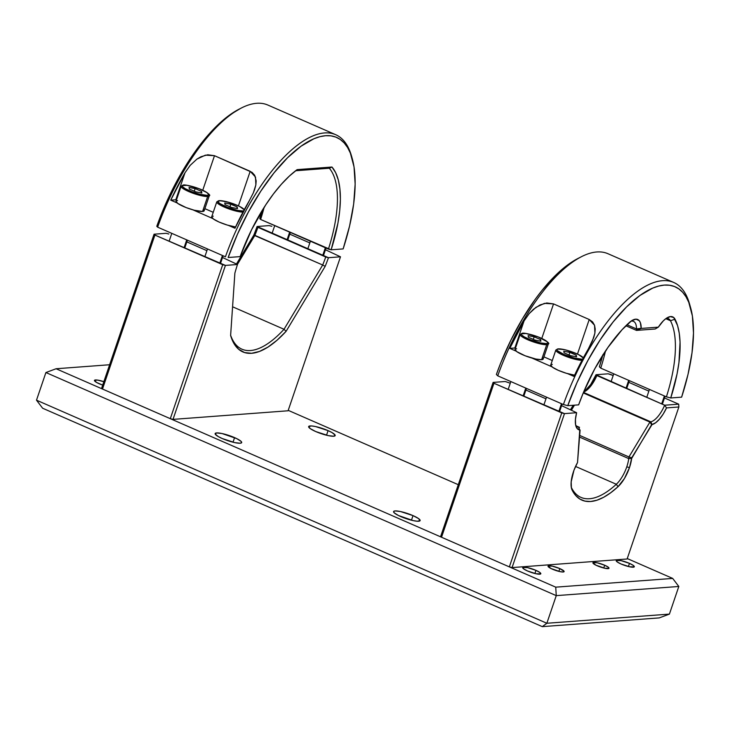 <?xml version="1.0" encoding="UTF-8"?>
<svg xmlns="http://www.w3.org/2000/svg" width="730" height="730" viewBox="0 0 730 730"><rect width="100%" height="100%" fill="white"/><g stroke="black" fill="none" stroke-linecap="round" stroke-linejoin="round"><path stroke-width="1.09" d="M234.576 437.617A14.016 2.655 -161.2 0 1 241.676 442.59A14.016 2.655 -161.2 0 1 222.239 438.538L218.197 436.531L215.186 434.049L216.627 432.926L222.048 433.538L236.757 438.63L241.101 441.394L241.648 442.654L240.188 443.229L234.768 442.617L222.239 438.538A14.016 2.655 -161.2 0 1 215.14 433.556A14.016 2.655 -161.2 0 1 234.576 437.617L233.016 442.207L234.576 437.617M413.025 515.617A14.016 2.655 -161.2 0 1 420.124 520.599A14.016 2.655 -161.2 0 1 400.679 516.539A14.016 2.655 -161.2 0 1 393.579 511.566A14.016 2.655 -161.2 0 1 413.025 515.617L411.455 520.207L413.025 515.617L418.527 518.555L420.097 520.663L417.195 521.22L413.216 520.618L398.498 515.526L394.163 512.77L393.607 511.502L395.076 510.927L400.487 511.538L413.025 515.617M328.08 430.627A14.016 2.655 -161.2 0 1 335.179 435.6A14.016 2.655 -161.2 0 1 315.734 431.549A14.016 2.655 -161.2 0 1 308.644 426.566A14.016 2.655 -161.2 0 1 328.08 430.627L326.52 435.217L328.08 430.627L332.113 432.625L335.134 435.107L333.683 436.23L328.272 435.618L315.734 431.549L310.232 428.61L308.662 426.502L311.564 425.946L315.543 426.548L328.08 430.627M104.308 381.836L97.692 380.111L94.471 380.348L96.533 382.42L102.684 385.112A9.554 1.807 -161.2 0 1 99.289 383.788A9.554 1.807 -161.2 0 1 94.453 380.394A9.554 1.807 -161.2 0 1 103.852 381.68M629.47 563.377A9.554 1.807 -161.2 0 1 634.315 566.772A9.554 1.807 -161.2 0 1 621.057 564.007A9.554 1.807 -161.2 0 1 616.22 560.613A9.554 1.807 -161.2 0 1 629.47 563.377L628.402 566.507L629.47 563.377L633.22 565.376L634.297 566.818L629.607 566.781L621.057 564.007L617.306 562L616.239 560.567L620.929 560.594L629.47 563.377M535.966 570.367A9.554 1.807 -161.2 0 1 540.811 573.762A9.554 1.807 -161.2 0 1 527.553 570.997A9.554 1.807 -161.2 0 1 522.716 567.602A9.554 1.807 -161.2 0 1 535.966 570.367L534.908 573.497L535.966 570.367L539.726 572.375L540.793 573.807L536.103 573.78L527.553 570.997L523.802 568.989L522.735 567.557L527.425 567.593L535.966 570.367M604.695 565.23A8.495 1.606 -161.2 0 1 608.993 568.25A8.495 1.606 -161.2 0 1 597.213 565.786A8.495 1.606 -161.2 0 1 592.915 562.775A8.495 1.606 -161.2 0 1 604.695 565.23L603.746 568.013L604.695 565.23L608.026 567.009L608.984 568.287L604.814 568.259L595.89 565.175L592.924 562.73L597.094 562.757L604.695 565.23M559.81 568.588A8.495 1.606 -161.2 0 1 564.117 571.599A8.495 1.606 -161.2 0 1 552.336 569.144A8.495 1.606 -161.2 0 1 548.029 566.124A8.495 1.606 -161.2 0 1 559.81 568.588L558.87 571.371L559.81 568.588L564.089 571.307L563.213 571.982L559.928 571.617L551.013 568.533L548.048 566.088L552.218 566.115L559.81 568.588M659.236 617.899L669.41 614.103L659.236 617.899L542.29 626.641L546.852 623.265L36.5 400.177L42.641 408.234L542.29 626.641L546.852 623.265L669.41 614.103L678.818 586.464L556.26 595.634L546.852 623.265L669.41 614.103L678.818 586.464L556.26 595.634L546.852 623.265L36.5 400.177L42.641 408.234L542.29 626.641L659.236 617.899M36.5 400.177L45.908 372.537L556.26 595.634L555.731 587.157L56.082 368.75L45.908 372.537L556.26 595.634L555.731 587.157L672.677 578.415L678.818 586.464L672.677 578.415L627.262 558.559L672.677 578.415L555.731 587.157L56.082 368.75L45.908 372.537L36.5 400.177M458.285 484.693L288.222 410.351L458.285 484.693M109.619 364.745L56.082 368.75L109.619 364.745M237.469 264.506L222.522 257.498L237.469 264.506A103.423 41.245 113.6 0 0 234.877 273.12A103.423 41.245 -66.4 0 1 237.469 264.506L225.433 265.41L222.714 264.698L170.3 418.673L173.019 419.385L225.433 265.41L237.469 264.506M288.076 410.78L340.49 256.805L325.443 249.751L340.49 256.805L328.463 257.708L325.744 256.996A101.297 40.406 -66.4 0 1 322.696 265.008A101.297 40.406 113.6 0 0 325.744 256.996L257.927 227.349L257.079 226.501L269.115 225.607L257.079 226.501A103.423 41.245 113.6 0 1 253.794 235.17L236.639 263.676L253.794 235.17L322.696 265.008L254.889 235.37L237.396 264.442L254.889 235.37A101.297 40.406 113.6 0 0 257.927 227.349A101.297 40.406 -66.4 0 1 254.889 235.37L253.794 235.17A103.423 41.245 113.6 0 0 257.079 226.501L328.463 257.708A103.423 41.245 -66.4 0 1 325.169 266.368L286.087 331.329A103.423 41.245 -66.4 0 1 230.616 335.481L234.877 273.12L230.616 335.481L233.974 343.538L238.673 349.278L244.596 352.563L251.585 353.293L259.442 351.449L267.965 347.088L276.925 340.326L286.087 331.329L325.169 266.368A103.423 41.245 113.6 0 0 328.463 257.708L340.49 256.805L288.076 410.78L173.019 419.385L225.433 265.41L154.906 235.06L102.492 389.026L101.643 388.177L154.057 234.202L154.906 235.06L102.492 389.026L170.3 418.673L222.714 264.698L154.906 235.06L154.057 234.202L166.093 233.308L154.057 234.202L101.643 388.177M168.812 234.02L166.093 233.308L168.812 234.02M271.834 226.309L269.115 225.607L271.834 226.309M289.755 234.148L309.821 242.917L289.755 234.148M206.9 250.673L186.834 241.895L206.9 250.673M284.034 329.276A101.297 40.406 -66.4 0 1 241.949 349.195A101.297 40.406 -66.4 0 1 230.634 335.271A101.297 40.406 113.6 0 0 284.034 329.276L232.578 306.782L284.034 329.276L322.696 265.008L284.034 329.276L286.087 331.329L284.034 329.276M325.169 266.368L322.696 265.008L325.169 266.368M249.24 200.832L234.978 228.244L228.609 225.46L234.978 228.244A132.787 52.962 113.6 0 1 249.24 200.832L253.319 192.912L249.24 200.832M335.709 134.703L267.901 105.065A132.787 52.962 113.6 0 0 157.625 227.158L225.433 256.796A132.787 52.962 -66.4 0 1 335.709 134.703A132.787 52.962 -66.4 0 1 351.851 157.251A132.787 52.962 113.6 0 0 351.522 156.047A132.787 52.962 113.6 0 0 295.604 146.593A132.787 52.962 113.6 0 0 225.433 256.796L157.625 227.158A132.787 52.962 -66.4 0 1 241.502 107.949L239.294 109.071A130.661 52.113 113.6 0 0 156.777 226.309L157.625 227.158L156.777 226.309L161.184 214.638L166.066 203.077L177.08 180.693L189.417 159.97L195.941 150.48L209.4 133.663L216.208 126.5L229.676 114.984L240.389 108.524M329.312 168.238L331.958 167.024L297.137 169.625L331.958 167.024L335.663 172.7L338.337 180.073L339.915 189.006L340.381 199.308L339.705 210.787L337.917 223.197L331.146 249.806L343.146 248.912L349.606 225.889L353.658 204.026L355.145 184.115L354.032 166.896L350.336 153.008L347.571 147.478L344.213 142.961L340.308 139.494L335.882 137.121L330.982 135.853L325.653 135.707L319.941 136.674L313.9 138.764L301.052 146.192L287.593 157.707L274.005 172.882L260.802 191.169L248.465 211.892L237.442 234.275L228.152 257.507A130.661 52.113 -66.4 0 1 297.201 149.112A130.661 52.113 -66.4 0 1 352.198 158.428A130.661 52.113 -66.4 0 1 343.146 248.912L331.146 249.806L328.427 249.094A101.297 40.406 113.6 0 0 329.312 168.238L331.958 167.024A103.423 41.245 -66.4 0 1 331.146 249.806L260.619 219.456A101.297 40.406 113.6 0 0 264.141 207.347A101.297 40.406 -66.4 0 1 260.619 219.456L259.771 218.608A103.423 41.245 113.6 0 0 262.252 210.368L259.771 218.608L260.619 219.456L328.427 249.094A101.297 40.406 -66.4 0 0 329.312 168.238L295.641 170.747L329.312 168.238M240.152 256.613A103.423 41.245 -66.4 0 1 297.137 169.625L289.272 176.167L281.305 184.334L273.403 193.979L265.72 204.893L251.622 229.649L240.152 256.613L228.152 257.507L240.152 256.613M213.233 212.311L204.884 208.661L213.233 212.311M176.505 199.755L170.738 200.157L177.098 202.94L170.738 200.157L185 172.754L175.802 199.783L170.738 200.157A132.787 52.962 -66.4 0 1 185 172.754L190.211 165.336L196.927 159.103L205.395 155.161L214.492 155.7L202.739 190.247L214.492 155.7L250.189 171.304L238.427 205.842L250.189 171.304L255.509 177.061L255.865 184.873L254.651 189.49L253.319 192.912L255.865 184.873L256.175 180.876L254.706 175.291L252.032 172.344L214.492 155.7L207.74 154.769L200.951 156.74L196.927 159.103L190.211 165.336L185 172.754L175.802 199.783A16.991 3.221 18.8 0 1 176.505 199.755M192.921 209.857L212.786 218.544L192.921 209.857M325.352 247.753L322.66 255.646L325.352 247.753M244.358 209.857L239.495 206.38L229.731 202.584L220.798 200.686L217.896 201.252L219.465 203.351L227.386 207.284L237.505 210.368L242.917 210.979A14.016 2.655 -161.2 0 1 224.968 206.289A14.016 2.655 -161.2 0 1 219.365 200.677A0.849 0.766 -94.3 0 0 219.018 200.622A0.849 0.766 85.7 0 1 219.365 200.677A14.016 2.655 -161.2 0 1 233.271 203.761A14.016 2.655 -161.2 0 1 244.267 209.674M242.971 212.101A14.865 2.82 -161.2 0 1 226.674 208.077A14.865 2.82 -161.2 0 1 216.801 201.827L211.691 216.828A14.865 2.82 18.8 0 0 219.849 222.376A14.865 2.82 18.8 0 0 235.571 226.957L227.267 225.059L219.219 222.112L213.379 218.991L211.718 216.764M212.238 216.363L213.269 216.162M216.801 202.219A14.865 2.82 18.8 0 0 226.565 208.032A14.865 2.82 18.8 0 0 241.758 212.065M225.05 204.646L224.758 203.04L230.844 204.218L229.968 206.8L230.844 204.218L237.232 207.01L236.739 208.47L237.232 207.01L237.533 208.625L231.437 207.439L225.05 204.646L224.758 203.04L230.844 204.218L237.232 207.01L237.533 208.625L231.437 207.439M242.917 210.979L243.893 210.787M222.431 255.491L219.739 263.402L222.431 255.491M289.664 232.149L286.972 240.051L289.664 232.149M203.533 209.537L204.117 210.879L202.566 211.481L207.676 196.48A0.849 0.766 -94.3 0 0 207.229 195.375A14.016 2.655 -161.2 0 1 189.28 190.685A14.016 2.655 -161.2 0 1 183.677 185.082A0.849 0.766 -94.3 0 0 183.33 185.018A0.849 0.766 85.7 0 1 183.677 185.082A14.016 2.655 -161.2 0 1 201.626 189.763A14.016 2.655 -161.2 0 1 207.229 195.375A0.849 0.766 85.7 0 1 207.676 196.48L202.566 211.481A14.865 2.82 18.8 0 0 204.144 210.815L209.254 195.804A14.865 2.82 -161.2 0 1 207.676 196.48A14.865 2.82 -161.2 0 1 191.379 192.629A14.865 2.82 -161.2 0 1 181.113 186.223L176.003 201.225A14.865 2.82 18.8 0 0 186.269 207.63A14.865 2.82 18.8 0 0 202.566 211.481L194.28 210.231L186.095 207.566L177.691 203.396L176.03 201.161M176.55 200.759L177.582 200.558M181.113 186.615A14.865 2.82 18.8 0 0 192.273 192.975A14.865 2.82 18.8 0 0 207.676 196.48M189.362 189.052L189.061 187.437L195.156 188.614L194.28 191.196L195.156 188.614L201.544 191.406L201.051 192.866L201.544 191.406L201.836 193.021L195.75 191.844L189.362 189.052L189.061 187.437L195.156 188.614L201.544 191.406L201.836 193.021L195.75 191.844M207.229 195.375L208.698 194.81L207.128 192.702L199.208 188.769L186.935 185.292L182.208 185.648L182.765 186.916L185.247 188.687L191.698 191.689L199.418 194.198L207.229 195.375M186.743 239.887L184.051 247.798L186.743 239.887M583.653 391.983A23.36 9.317 113.6 0 0 596.018 374.718L664.665 405.214A21.234 8.468 -66.4 0 1 650.841 421.84L649.919 422.068L583.261 392.932L649.919 422.068L628.932 456.962L579.73 435.445L628.932 456.962L628.731 458.586L579.611 437.115L628.731 458.586A21.234 8.468 -66.4 0 1 626.769 466.862A21.234 8.468 113.6 0 0 628.731 458.586L631.651 458.467A23.36 9.317 -66.4 0 1 629.488 467.574L626.769 466.862L629.488 467.574A23.36 9.317 -66.4 0 1 618 486.718L616.321 484.264A21.234 8.468 113.6 0 0 626.769 466.862A21.234 8.468 -66.4 0 1 616.321 484.264L618 486.718A103.423 41.245 -66.4 0 1 572.156 490.149L571.417 487.622A101.297 40.406 113.6 0 0 616.321 484.264A101.297 40.406 -66.4 0 1 580.998 497.404A101.297 40.406 -66.4 0 1 571.417 487.622L572.156 490.149A23.36 9.317 -66.4 0 1 571.581 488.644A23.36 9.317 -66.4 0 1 577.521 462.519L573.944 470.321L571.17 481.864L571.398 487.932L575.605 495.387L579.885 499.064L584.922 501.108L590.625 501.501L596.894 500.214L603.628 497.285L610.7 492.759L618 486.718L624.442 478.497L629.488 467.574L631.742 457.756L652.036 424.586L650.841 421.84A21.234 8.468 113.6 0 0 664.665 405.214L666.517 407.906L678.864 406.984L678.69 404.165L664.665 405.214L666.517 407.906A23.36 9.317 -66.4 0 1 652.036 424.586L650.841 421.84L649.919 422.068L651.635 424.677L649.919 422.068L628.932 456.962L631.742 457.756L628.932 456.962L628.731 458.586L631.651 458.467L651.635 424.677L655.604 422.789L659.445 419.166L663.205 414.047L666.517 407.906L678.864 406.984L627.116 558.988L512.068 567.584L564.482 413.618L576.618 412.705L561.589 405.652L576.618 412.705L575.441 419.339L575.596 424.787L577.083 428.464L580.095 430.034L577.521 462.519L579.748 429.988A23.36 9.317 -66.4 0 1 575.87 425.946A23.36 9.317 -66.4 0 1 576.618 412.705L564.482 413.618L561.762 412.906L509.348 566.881L512.068 567.584L564.482 413.618L493.955 383.259L441.531 537.234L440.683 536.386L493.106 382.41L493.955 383.259L441.531 537.234L509.348 566.881L561.762 412.906L493.955 383.259L493.106 382.41L505.242 381.507L493.106 382.41L440.683 536.386M584.52 391.371L590.689 384.564L596.018 374.718L596.857 375.567A21.234 8.468 -66.4 0 1 584.63 391.599A21.234 8.468 -66.4 0 1 583.644 392.019A21.234 8.468 113.6 0 0 596.857 375.567L664.665 405.214L678.69 404.165L664.492 397.959L678.69 404.165L678.864 406.984L627.116 558.988M574.446 405.177L571.544 410.005L574.446 405.177M570.577 409.576L573.169 405.269L570.577 409.576M610.882 374.517L608.163 373.806L596.018 374.718L608.163 373.806L613.182 375.521L610.882 374.517M578.707 427.242L579.748 429.988L578.707 427.242A21.234 8.468 -66.4 0 1 577.713 426.968A21.234 8.468 -66.4 0 1 575.578 424.641A21.234 8.468 113.6 0 0 578.707 427.242L576.837 426.42L578.707 427.242M545.967 398.817L525.901 390.048L545.967 398.817M510.279 383.223L505.242 381.507L510.279 383.223M579.52 427.333L576.39 425.964L579.52 427.333M575.55 466.443L616.321 484.264L575.55 466.443M650.841 421.84L583.48 392.402L650.841 421.84M648.87 391.125L628.804 382.356L648.87 391.125M690.58 307.595A129.393 51.602 -66.4 0 1 681.628 397.156L688.016 374.371L692.022 352.727L693.5 333.017L692.387 315.971L688.737 302.229L685.99 296.754L682.678 292.274L678.809 288.852L674.429 286.498L669.574 285.238L664.3 285.092L658.642 286.06L652.656 288.122L639.936 295.477L626.605 306.874L613.163 321.903L600.087 339.998L587.869 360.51L576.955 382.675L567.758 405.67L563.405 404.539L567.758 405.67A129.393 51.602 -66.4 0 1 636.131 298.369A129.393 51.602 -66.4 0 1 690.58 307.595L689.494 303.78A132.787 52.962 113.6 0 0 633.585 294.327A132.787 52.962 113.6 0 0 563.405 404.539L497.741 375.831A132.787 52.962 -66.4 0 1 581.618 256.622L578.078 258.42A129.393 51.602 113.6 0 0 496.382 374.472L497.741 375.831L496.382 374.472L500.743 362.92L510.845 340.235L522.461 318.8L535.163 299.4L541.779 290.695L555.229 275.666L568.561 264.269L578.151 258.374M632.755 320.068L632.81 320.041A24.637 9.828 -66.4 0 0 629.214 322.605A104.7 41.756 -66.4 0 0 578.635 404.858L567.758 405.67L578.635 404.858L583.398 392.594L594.749 368.869L607.917 347.462L622.06 329.732L631.633 320.716L636.012 319.165L639.279 320.716L640.347 322.605L641.186 328.427L658.332 327.149L663.287 320.89L665.742 318.736L670.259 316.601L673.772 317.568L677.559 325.58L679.247 333.254L680.05 342.069L678.946 362.573L677.057 373.933L670.751 397.969L681.628 397.156L670.751 397.969L666.399 396.837A101.297 40.406 113.6 0 0 670.468 320.735L675.004 319.183A104.7 41.756 -66.4 0 1 670.751 397.969L666.399 396.837L600.735 368.13A101.297 40.406 113.6 0 0 605.489 351.02A101.297 40.406 -66.4 0 1 600.735 368.13L599.376 366.77A104.7 41.756 113.6 0 0 602.779 355.181M632.81 320.041A24.637 9.828 -66.4 0 1 641.195 328.281L636.496 328.938L636.478 330.398L625.893 325.762L636.478 330.398L636.496 328.938L641.195 328.281L636.478 330.398L655.184 329.002L636.478 330.398L641.186 328.427L658.332 327.149L655.184 329.002L658.433 326.994A24.637 9.828 -66.4 0 1 667.813 317.422A24.637 9.828 -66.4 0 1 675.004 319.183L670.468 320.735A21.234 8.468 113.6 0 0 665.924 318.599A21.234 8.468 -66.4 0 1 668.498 318.755A21.234 8.468 -66.4 0 1 670.468 320.735L665.796 318.691L670.468 320.735A101.297 40.406 -66.4 0 1 666.399 396.837L600.735 368.13L599.376 366.77L602.934 354.598M636.496 328.938A21.234 8.468 113.6 0 0 630.912 321.218A21.234 8.468 -66.4 0 1 633.485 321.373A21.234 8.468 -66.4 0 1 636.496 328.938L626.924 324.75L636.496 328.938M524.049 320.954L514.842 347.991L509.777 348.365L524.049 320.954L529.25 313.544L535.975 307.312L544.434 303.37L553.541 303.908L541.779 338.455L553.541 303.908L589.229 319.512L577.466 354.05L589.229 319.512L594.548 325.27L594.904 333.081L593.7 337.689L588.289 349.04A132.787 52.962 113.6 0 0 574.017 376.443L567.648 373.66L574.017 376.443L592.368 341.12L594.904 333.081L595.215 329.075L594.548 325.27L592.596 321.912L589.229 319.512L553.541 303.908L546.779 302.977L539.99 304.948L533.548 309.201L529.25 313.544L524.049 320.954L514.842 347.991L509.777 348.365L516.146 351.148L509.777 348.365A132.787 52.962 -66.4 0 1 524.049 320.954M515.553 347.964A16.991 3.221 18.8 0 0 514.842 347.991L515.553 347.964M552.272 360.52L543.923 356.87L552.272 360.52M531.96 358.065L551.834 366.752L531.96 358.065M673.68 282.446L608.017 253.739A132.787 52.962 113.6 0 0 497.741 375.831L563.405 404.539A132.787 52.962 -66.4 0 1 673.68 282.446A132.787 52.962 -66.4 0 1 690.014 305.733M664.391 395.961L661.69 403.909L664.391 395.961M583.407 358.056L578.534 354.588L571.38 351.641L563.825 349.497L557.428 349.077L556.963 350.008L557.492 350.719L564.016 354.497L574.154 358.001L581.965 359.187A14.016 2.655 -161.2 0 1 564.016 354.497A14.016 2.655 -161.2 0 1 558.404 348.885A0.849 0.766 -94.3 0 0 558.067 348.83A0.849 0.766 85.7 0 1 558.404 348.885A14.016 2.655 -161.2 0 1 572.32 351.97A14.016 2.655 -161.2 0 1 583.316 357.882M582.011 360.301A14.865 2.82 -161.2 0 1 565.723 356.286A14.865 2.82 -161.2 0 1 555.84 350.035L550.739 365.036A14.865 2.82 18.8 0 0 558.888 370.584A14.865 2.82 18.8 0 0 574.61 375.165L566.307 373.267L558.267 370.32L552.428 367.199L550.767 364.973M551.278 364.571L552.318 364.37M555.849 350.427A14.865 2.82 18.8 0 0 565.604 356.24A14.865 2.82 18.8 0 0 580.806 360.273M564.089 352.855L563.797 351.24L569.893 352.426L569.008 355.008L569.893 352.426L576.28 355.218L575.778 356.678L576.28 355.218L576.572 356.824L570.477 355.647L564.089 352.855L563.797 351.24L569.893 352.426L576.28 355.218L576.572 356.824L570.477 355.647M581.965 359.187L582.942 358.996M561.48 403.699L558.788 411.601L561.48 403.699M628.703 380.357L626.002 388.305L628.703 380.357M542.582 357.746L543.166 359.087L541.614 359.689L546.715 344.688A0.849 0.766 -94.3 0 0 546.277 343.584A14.016 2.655 -161.2 0 1 528.328 338.893A14.016 2.655 -161.2 0 1 522.716 333.291A0.849 0.766 -94.3 0 0 522.379 333.227A0.849 0.766 85.7 0 1 522.716 333.291A14.016 2.655 -161.2 0 1 540.665 337.972A14.016 2.655 -161.2 0 1 546.277 343.584A0.849 0.766 85.7 0 1 546.715 344.688L541.614 359.689A14.865 2.82 18.8 0 0 543.193 359.014L548.303 344.012A14.865 2.82 -161.2 0 1 546.715 344.688A14.865 2.82 -161.2 0 1 530.418 340.837A14.865 2.82 -161.2 0 1 520.152 334.431L515.052 349.433A14.865 2.82 18.8 0 0 525.308 355.838A14.865 2.82 18.8 0 0 541.614 359.689L535.875 359.041L525.135 355.775L516.74 351.604L515.079 349.369M515.59 348.967L516.63 348.767M520.161 334.824A14.865 2.82 18.8 0 0 531.321 341.175A14.865 2.82 18.8 0 0 546.715 344.688M528.401 337.251L528.109 335.645L534.205 336.822L533.32 339.404L534.205 336.822L540.592 339.614L540.091 341.074L540.592 339.614L540.884 341.229L534.789 340.043L528.401 337.251L528.109 335.645L534.205 336.822L540.592 339.614L540.884 341.229L534.789 340.043M546.277 343.584L547.737 343.018L547.19 341.749L538.247 336.977L525.974 333.5L521.256 333.856L521.804 335.125L524.286 336.895L530.737 339.888L540.857 342.972L546.277 343.584M525.792 388.095L523.1 396.007L525.792 388.095M352.198 158.428L351.522 156.047M326.027 248.045L323.335 255.947M310.405 241.219L307.713 249.112M244.349 209.528L239.531 206.371L226.482 201.662L219.027 200.622L216.801 201.827M223.106 255.783L220.414 263.694M207.484 248.957L204.792 256.86M290.339 232.45L287.647 240.343M274.717 225.616L272.025 233.509M209.254 195.804C210.724 195.421 208.917 193.751 203.843 190.776C196.79 187.108 184.708 184.352 183.339 185.018L181.113 186.223M187.418 240.179L184.726 248.09M171.796 233.354L169.105 241.265M665.067 396.253L662.365 404.201M649.445 389.428L646.743 397.375M583.389 357.727L578.58 354.579L565.522 349.871L558.076 348.83L555.84 350.035M562.155 403.991L559.463 411.902M546.533 397.156L543.841 405.068M629.379 380.649L626.668 388.606M613.757 373.824L611.046 381.772M548.303 344.012C549.763 343.629 547.956 341.95 542.892 338.985C535.838 335.316 523.757 332.561 522.388 333.227L520.152 334.431M526.467 388.387L523.775 396.299M510.845 381.562L508.153 389.473"/></g></svg>
